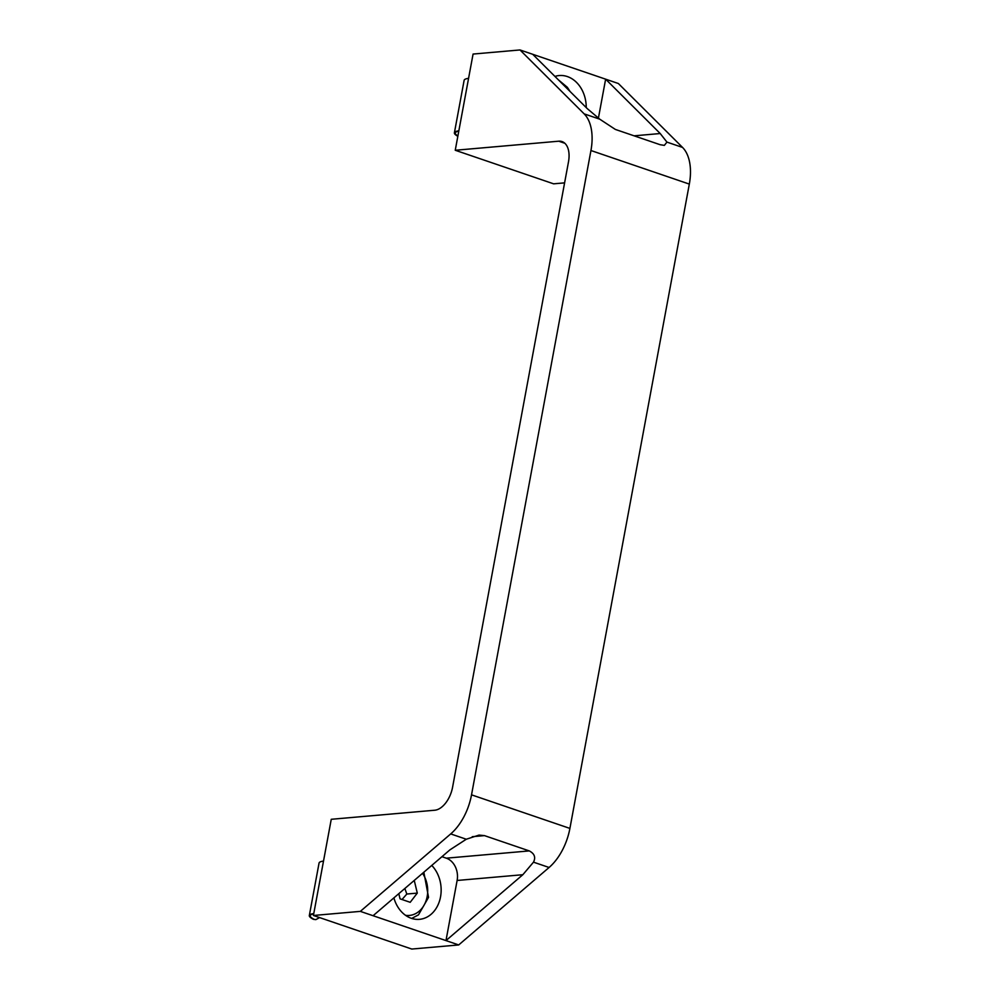 <?xml version="1.0" encoding="UTF-8"?>
<svg xmlns="http://www.w3.org/2000/svg" width="999" height="999" viewBox="0 0 999 999"><rect width="100%" height="100%" fill="white"/><g stroke="black" fill="none" stroke-linecap="round" stroke-linejoin="round"><path stroke-width="1.5" d="M554.944 76.424A30.644 24.288 -95 0 1 559.215 75.549A30.644 24.288 -95 0 1 586.226 107.58M431.755 865.434A30.644 24.288 -95 0 1 440.234 898.326A30.644 24.288 -95 0 1 419.493 919.33A30.644 24.288 -95 0 1 411.351 918.318A30.644 24.288 -95 0 1 393.893 897.876M598.401 118.182L605.631 79.171L660.214 133.529L666.945 142.108L664.347 145.379L660.164 144.718L615.372 129.433L599.75 119.181L587.312 108.666L532.729 54.296L519.992 49.95L584.165 113.874A45.405 26.149 108.8 0 1 590.946 150.524L471.528 794.842A45.405 26.149 108.8 0 1 450.711 833.915L360.339 911.375L313.424 915.484L331.256 819.292L434.74 810.226A22.702 13.074 -71.2 0 0 452.597 787.15L568.493 161.85A22.702 13.074 -71.2 0 0 562.025 141.571A22.702 13.074 -71.2 0 0 558.741 141.196L455.244 150.262L473.076 54.058L519.992 49.95M522.839 874.712L457.117 880.469L445.979 940.596L373.077 915.721L449.95 849.837L466.296 839.235L479.021 835.089L484.49 835.626L529.283 850.911C534.49 853.633 535.901 857.379 533.491 862.162L522.839 874.712L445.979 940.596L458.703 944.942L549.088 867.482A45.405 26.149 108.8 0 0 569.905 828.408L689.322 184.091A45.405 26.149 108.8 0 0 682.542 147.427L618.369 83.516L532.729 54.296M457.117 880.469A18.157 14.386 85 0 0 446.303 858.178L441.945 856.692M373.077 915.721L360.339 911.375M564.597 182.867L553.621 183.828L455.244 150.262M458.703 944.942L411.788 949.05L313.424 915.484M414.26 880.444L417.295 893.106L410.202 902.309L400.062 898.85L398.813 893.668M417.295 893.106L406.818 894.03L404.857 888.486M402.023 899.525L406.818 894.03M323.501 861.088A25.312 5.107 -169.5 0 0 319.056 863.061L309.328 915.534A25.312 5.107 10.5 0 1 313.786 913.561M319.58 917.594L315.896 919.604L313.411 919.305L315.622 919.617M313.411 919.305A25.312 5.107 10.5 0 1 309.328 915.534M313.711 913.91A24.401 4.92 -169.5 0 0 310.214 915.696A24.401 4.92 -169.5 0 0 313.986 919.255M468.568 78.359A25.312 5.107 -169.5 0 0 464.123 80.345L454.395 132.817A25.312 5.107 10.5 0 1 458.853 130.832M457.842 136.264A25.312 5.107 10.5 0 1 454.395 132.817M458.778 131.181A24.401 4.92 -169.5 0 0 455.282 132.979A24.401 4.92 -169.5 0 0 457.904 135.914M660.214 133.529L634.09 135.827M682.542 147.427L666.945 142.108M599.75 119.181L584.165 113.874M484.49 835.626L472.252 836.7M529.283 850.911L446.303 858.178M549.088 867.482L533.491 862.162M466.296 839.235L450.711 833.915M569.905 828.408L471.528 794.842M564.847 143.282L558.741 141.196M689.322 184.091L590.946 150.524M422.54 873.326A25.887 20.504 -95 0 1 427.185 896.478A25.887 20.504 -95 0 1 405.519 915.309M423.838 872.214L428.546 897.339L418.481 914.859L411.675 918.431M558.341 79.808L567.357 87.313L570.067 91.483"/></g></svg>
